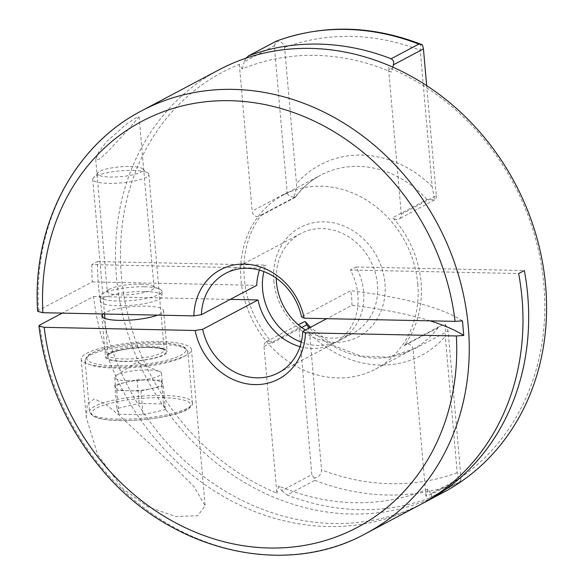 <?xml version="1.0" encoding="UTF-8"?>
<svg xmlns="http://www.w3.org/2000/svg" width="584" height="584" viewBox="0 0 584 584"><rect width="100%" height="100%" fill="white"/><g stroke="black" fill="none" stroke-linecap="round" stroke-linejoin="round"><path stroke-width="0.44" stroke-dasharray="2.92 2.19" d="M140.824 284.152A23.455 5.03 175 0 1 152.242 285.81A23.455 5.03 175 0 1 154.023 287.496A23.455 5.03 175 0 1 120.479 294.935A23.455 5.03 175 0 1 107.288 291.591A23.455 5.03 175 0 1 108.741 289.613A23.455 5.03 175 0 1 140.824 284.152M127.378 130.393L139.087 116.8L135.546 118.07L126.604 123.99L107.033 141.175L98.82 151.731L95.725 159.41L99.638 159.133L108.5 150.92L127.378 130.393M144.467 286.81A30.959 6.636 175 0 1 159.534 289.007A30.959 6.636 175 0 1 161.877 291.233A30.959 6.636 175 0 1 117.61 301.052A30.959 6.636 175 0 1 100.192 296.628A30.959 6.636 175 0 1 102.12 294.029A30.959 6.636 175 0 1 144.467 286.81M144.883 291.533A30.959 6.636 175 0 1 162.294 295.957A30.959 6.636 175 0 1 118.026 305.775A30.959 6.636 175 0 1 100.609 301.351A30.959 6.636 175 0 1 144.883 291.533M149.752 347.217A30.959 6.636 175 0 1 167.163 351.641A30.959 6.636 175 0 1 122.895 361.459A30.959 6.636 175 0 1 105.478 357.036A30.959 6.636 175 0 1 149.752 347.217M102.981 313.98A30.959 6.636 175 0 1 146.161 306.14A30.959 6.636 175 0 1 163.571 310.564A30.959 6.636 175 0 1 157.6 315.126M170.988 463.404L194.143 486.859L205.145 505.861L197.691 515.745L175.711 516.504L148.11 506.941L122.968 488.859L97.696 454.702L86.286 417.502L87.308 403.953L94.382 398.887L105.748 404.347L118.26 414.479L170.988 463.404M160.33 341.611A55.356 11.87 175 0 1 191.464 349.517A55.356 11.87 175 0 1 112.318 367.066A55.356 11.87 175 0 1 81.183 359.16A55.356 11.87 175 0 1 160.33 341.611M273.845 280.897A61.919 53.947 -117.9 0 0 334.661 342.319A61.919 53.947 -117.9 0 0 384.936 283.233A61.919 53.947 -117.9 0 0 324.12 221.818A61.919 53.947 -117.9 0 0 273.845 280.897M276.239 278.166A56.29 49.041 62.1 0 1 300.585 233.622A56.29 49.041 62.1 0 1 377.446 284.423A56.29 49.041 62.1 0 1 353.313 333.092A56.29 49.041 62.1 0 1 305.417 329.997M239.323 64.386L252.157 211.079A5.628 4.906 -117.9 0 0 259.844 216.16A5.628 4.906 -117.9 0 0 261.289 214.927A98.513 85.826 -117.9 0 0 244.28 278.48A98.513 85.826 -117.9 0 0 272.487 342.99A5.628 4.906 -117.9 0 0 266.413 341.596A5.628 4.906 -117.9 0 0 264.004 346.465L276.838 493.159A235.491 205.159 -117.9 0 1 121.406 275.904A235.491 205.159 -117.9 0 1 239.323 64.386L242.28 68.956A229.862 200.254 62.1 0 1 391.404 72.087L388.455 67.518A235.491 205.159 -117.9 0 1 543.879 284.773A235.491 205.159 -117.9 0 1 425.962 496.291L427.897 489.129L430.875 493.743L460.966 477.792L448.125 331.04L413.129 349.597A5.628 4.906 -117.9 0 0 405.442 344.516A5.628 4.906 -117.9 0 0 404.004 345.75A98.513 85.826 -117.9 0 0 421.013 282.196A98.513 85.826 -117.9 0 0 392.798 217.686A5.628 4.906 -117.9 0 0 398.872 219.08A5.628 4.906 -117.9 0 0 401.288 214.211L388.455 67.518M417.757 283.919A98.513 85.826 62.1 0 1 375.534 369.103A98.513 85.826 62.1 0 1 241.024 280.211A98.513 85.826 62.1 0 1 283.247 195.027A98.513 85.826 62.1 0 1 417.757 283.919M218.956 69.832A239.243 208.43 -117.9 0 0 116.413 276.699A239.243 208.43 -117.9 0 0 443.074 492.575M430.131 320.85A422.188 90.527 -5 0 0 351.991 305.308L326.77 318.674M300.037 346.655A56.29 49.041 -117.9 0 0 333.785 343.45A56.29 49.041 -117.9 0 0 357.912 294.774A56.29 49.041 -117.9 0 0 350.356 270.012L518.658 273.546M351.991 305.308L351.736 298.052L350.714 290.701L301.483 316.798M301.315 342.18A56.29 49.041 -117.9 0 0 339.479 340.428A56.29 49.041 -117.9 0 0 363.606 291.752A56.29 49.041 -117.9 0 0 356.05 266.99L350.356 270.012M422.312 503.554A239.243 208.43 62.1 0 1 98.513 286.189A239.243 208.43 62.1 0 1 97.557 261.566L91.863 264.589L260.165 268.122L265.866 265.099A56.29 49.041 -117.9 0 0 263.88 271.567M37.646 311.367L38.566 310.381L92.279 281.904A239.243 208.43 62.1 0 1 91.863 264.589M419.473 505.087A239.243 208.43 62.1 0 1 93.557 296.511L62.225 313.119M92.279 281.904L256.734 285.357M93.557 296.511L230.278 299.388M260.165 268.122A56.29 49.041 -117.9 0 0 259.457 270.107M261.289 214.927L295.467 196.808L293.905 196.939C295.942 191.348 296.811 186.953 296.511 183.756L284.583 47.428C283.642 43.041 280.773 41.143 275.991 41.734L276.422 41.121M422.422 44.807C420.772 44.085 420.049 45.91 420.246 50.275L432.175 186.603L434.569 199.896L426.984 199.567L392.798 217.686M404.004 345.75L438.183 327.631L440.862 325.741L445.468 324.463L445.278 336.369L457.206 472.697C457.79 477.267 458.922 480.084 460.594 481.143L429.561 497.991A239.243 208.43 62.1 0 1 287.182 494.998L314.849 480.325L314.17 478.07C318.922 477.143 321.382 474.405 321.543 469.843L309.615 333.522C309.359 330.318 307.753 326.31 304.804 321.514M430.875 493.743C432.065 495.451 431.627 496.867 429.561 497.991L458.09 482.902M427.897 489.129A229.862 200.254 62.1 0 1 278.765 485.998L276.838 493.159M264.004 346.465L299.001 327.909L311.834 474.661L281.743 490.611L278.765 485.998M281.743 490.611L287.182 494.998M392.74 67.145L391.404 72.087M245.842 58.239L244.229 61.736L274.312 45.786L287.153 192.53L252.157 211.079M242.28 68.956L244.229 61.736M283.247 195.027L320.682 175.185A98.513 85.826 62.1 0 0 295.467 196.808L295.256 197.385L259.844 216.16M425.962 496.291L413.129 349.597M401.288 214.211L436.284 195.662L426.656 85.644M445.468 324.463L448.125 331.04M460.966 477.792L460.594 481.143M299.001 327.909L302.789 322.317M314.17 478.07L311.834 474.661M293.905 196.939C289.971 196.852 287.722 195.384 287.153 192.53M274.312 45.786L275.991 41.734M436.284 195.662C436.423 198.509 435.854 199.918 434.569 199.896L398.872 219.08M97.557 261.566L265.866 265.099M356.05 266.99L524.352 270.531M462.47 320.828A422.188 90.527 -5 0 0 350.714 290.701M149.212 379.987A23.455 5.03 -5 0 0 125.903 382.301A23.455 5.03 -5 0 0 115.676 387.418A23.455 5.03 -5 0 0 115.734 387.688A23.455 5.03 -5 0 0 128.867 390.769L141.014 391.024L163.33 385.885L161.359 380.242L137.065 379.731L114.741 384.871L116.72 390.514L128.867 390.769A23.455 5.03 -5 0 0 152.176 388.455A23.455 5.03 -5 0 0 162.403 383.33A23.455 5.03 -5 0 0 162.345 383.06A23.455 5.03 -5 0 0 149.212 379.987M127.984 380.731A23.455 5.03 175 0 1 114.793 377.381A23.455 5.03 175 0 1 116.384 375.322A23.455 5.03 175 0 1 148.336 369.942A23.455 5.03 175 0 1 159.607 371.541A23.455 5.03 175 0 1 161.527 373.293A23.455 5.03 175 0 1 127.984 380.731M133.006 170.411A28.149 6.037 175 0 1 148.037 173.171A28.149 6.037 175 0 1 148.84 174.426A28.149 6.037 175 0 1 108.587 183.354A28.149 6.037 175 0 1 92.761 179.339A28.149 6.037 175 0 1 93.331 177.959A28.149 6.037 175 0 1 133.006 170.411M130.276 166.498A22.886 4.906 175 0 1 142.496 168.739A22.886 4.906 175 0 1 134.692 174.39A22.886 4.906 175 0 1 110.427 177.025A22.886 4.906 175 0 1 98.017 172.63A22.886 4.906 175 0 1 130.276 166.498M143.087 414.764L165.411 409.625L163.432 403.975L139.138 403.464L116.822 408.603L118.793 414.253L143.087 414.764L141.014 391.024M163.33 385.885L165.411 409.625M161.359 380.242L163.432 403.975M137.065 379.731L139.138 403.464M114.741 384.871L116.822 408.603M116.72 390.514L118.793 414.253M301.731 327.485L272.487 342.99M438.183 327.631A98.513 85.826 62.1 0 1 412.968 349.254A98.513 85.826 62.1 0 1 309.462 327.858M38.566 310.381A239.243 208.43 62.1 0 1 141.642 110.814M365.759 533.564A239.243 208.43 62.1 0 1 39.843 324.989M432.175 186.603A107.894 93.995 -117.9 0 0 296.511 183.756M284.583 47.428A229.862 200.254 62.1 0 1 420.246 50.275M314.849 480.325A239.243 208.43 -117.9 0 0 457.228 483.318M457.206 472.697A229.862 200.254 62.1 0 1 321.543 469.843M309.615 333.522A107.894 93.995 -117.9 0 0 445.278 336.369M295.38 197.275C302.271 187.858 310.703 180.493 320.682 175.185A98.513 85.826 62.1 0 1 426.984 199.567M123.304 361.24A30.025 6.439 175 0 1 109.39 353.773A30.025 6.439 175 0 1 149.343 347.436A30.025 6.439 175 0 1 163.257 354.904A30.025 6.439 175 0 1 123.304 361.24M148.373 346.042A28.149 6.037 -5 0 0 108.128 354.97A28.149 6.037 -5 0 0 123.954 358.985A28.149 6.037 -5 0 0 164.199 350.057A28.149 6.037 -5 0 0 148.373 346.042M162.68 397.682A49.728 10.665 175 0 1 185.719 410.048A49.728 10.665 175 0 1 119.552 420.546A49.728 10.665 175 0 1 96.513 408.172A49.728 10.665 175 0 1 162.68 397.682M118.574 419.151A51.604 11.067 -5 0 0 192.362 402.792A51.604 11.067 -5 0 0 163.338 395.419A51.604 11.067 -5 0 0 89.549 411.786A51.604 11.067 -5 0 0 118.574 419.151M158.863 344.297A51.604 11.067 175 0 1 187.887 351.67A51.604 11.067 175 0 1 114.099 368.029A51.604 11.067 175 0 1 85.081 360.664A51.604 11.067 175 0 1 158.863 344.297M114.756 365.774A49.728 10.665 -5 0 0 180.923 355.276A49.728 10.665 -5 0 0 157.892 342.903A49.728 10.665 -5 0 0 91.717 353.4A49.728 10.665 -5 0 0 114.756 365.774M139.087 116.8L154.023 287.496M152.242 285.81L159.534 289.007M161.877 291.233L162.294 295.957M163.571 310.564L167.163 351.641M191.464 349.517L205.145 505.861M375.534 369.103L412.968 349.254L388.039 357.174L360.919 356.058L334.165 345.816L310.476 327.317M278.444 372.789L333.785 343.45M339.479 340.428L353.313 333.092M225.709 273.319L300.585 233.622M81.183 359.16L86.286 417.494M101.886 315.959L105.478 357.036M100.192 296.628L100.609 301.351M108.741 289.613L102.12 294.029M95.725 159.417L107.288 291.591M405.442 344.516L440.862 325.741M266.413 341.596L298.256 324.719M148.84 174.426L164.243 350.21L163.52 349.685C163.359 349.582 161.242 347.94 149.146 347.487C132.663 347.589 119.837 349.531 110.668 353.327C106.303 355.89 108.974 354.671 108.113 355.123L104.93 318.47M192.362 402.792C194.91 412.764 152.752 421.093 119.348 420.597C109.69 420.378 102.215 419.458 96.922 417.837L91.914 415.509L89.549 411.786L85.081 360.664L86.753 356.59C88.301 355.408 87.264 355.138 95.214 351.67C108.609 346.239 136.773 342.297 158.089 342.852C169.112 343.115 177.215 344.261 182.412 346.283L185.493 347.918L187.887 351.67L192.362 402.792M114.793 377.381L115.676 387.418M159.607 371.541L137.006 362.16L116.384 375.322M142.496 168.739L148.037 173.171M98.017 172.63L93.331 177.959M92.761 179.339L104.543 314.01M161.527 373.293L162.403 383.33"/><path stroke-width="0.88" d="M157.6 315.126A30.959 6.636 175 0 1 119.304 320.375A30.959 6.636 175 0 1 101.886 315.959A30.959 6.636 175 0 1 102.981 313.98M305.417 329.997A56.29 49.041 62.1 0 1 276.451 282.298A56.29 49.041 62.1 0 1 276.239 278.166M425.174 502.065L443.074 492.575A239.243 208.43 -117.9 0 0 545.624 285.707A239.243 208.43 -117.9 0 0 218.956 69.832L141.642 110.814A239.243 208.43 62.1 0 1 468.302 326.697A239.243 208.43 62.1 0 1 365.759 533.564L419.473 505.087A239.243 208.43 62.1 0 0 522.016 298.22A239.243 208.43 62.1 0 0 518.658 273.546L524.352 270.531A239.243 208.43 62.1 0 1 527.717 295.197A239.243 208.43 62.1 0 1 425.174 502.065A239.243 208.43 62.1 0 1 422.312 503.554M326.77 318.674L302.76 331.405A56.29 49.041 -117.9 0 1 278.444 372.789A56.29 49.041 -117.9 0 1 202.67 329.303L258.011 299.964A56.29 49.041 -117.9 0 0 300.037 346.655M263.88 271.567A56.29 49.041 -117.9 0 0 262.618 289.635A56.29 49.041 -117.9 0 0 301.315 342.18M62.225 313.119L39.843 324.989L38.916 326.003C45.61 379.527 66.466 427.225 101.507 469.091C168.769 550.676 283.671 579.087 365.759 533.564M38.916 326.003L44.194 327.325L195.136 330.493A61.919 53.947 62.1 0 0 254.909 384.601A61.919 53.947 62.1 0 0 305.41 332.807L456.352 335.975L463.747 335.428L462.47 320.828L455.075 321.375A229.862 200.254 -117.9 0 0 230.067 100.689A229.862 200.254 -117.9 0 0 42.917 312.717L37.646 311.367C31.864 226.607 73.423 145.993 141.642 110.814M201.392 314.696L193.859 315.886A61.919 53.947 62.1 0 1 244.36 264.099A61.919 53.947 62.1 0 1 304.133 318.2L301.483 316.798A56.29 49.041 -117.9 0 0 225.709 273.319A56.29 49.041 -117.9 0 0 201.392 314.696L256.734 285.357A56.29 49.041 -117.9 0 1 259.457 270.107M42.917 312.717L193.859 315.886M202.67 329.303L195.136 330.493M230.278 299.388L258.011 299.964M305.41 332.807L302.76 331.405M418.801 44.107A239.243 208.43 -117.9 0 0 276.422 41.121L248.755 55.787A239.243 208.43 62.1 0 1 391.134 58.78L418.801 44.107L422.21 44.734M298.256 324.719L304.804 321.514L305.746 322.076L306.673 324.872L301.731 327.485M304.133 318.2L455.075 321.375M426.656 85.644L423.444 48.917L393.353 64.868L392.74 67.145M393.353 64.868C394.163 62.181 393.419 60.152 391.134 58.78M248.755 55.787L245.842 58.239M422.422 44.807L423.444 48.917M463.747 335.428A422.188 90.527 -5 0 0 430.131 320.85M309.462 327.858A98.513 85.826 62.1 0 1 306.673 324.872M44.194 327.325A229.862 200.254 -117.9 0 0 269.202 548.004A229.862 200.254 -117.9 0 0 456.352 335.975M310.476 327.317L305.746 322.076M422.356 44.785C372.307 25.243 323.624 24.032 276.312 41.143M276.268 41.157L248.229 56.027M104.543 314.01L104.93 318.47"/></g></svg>
